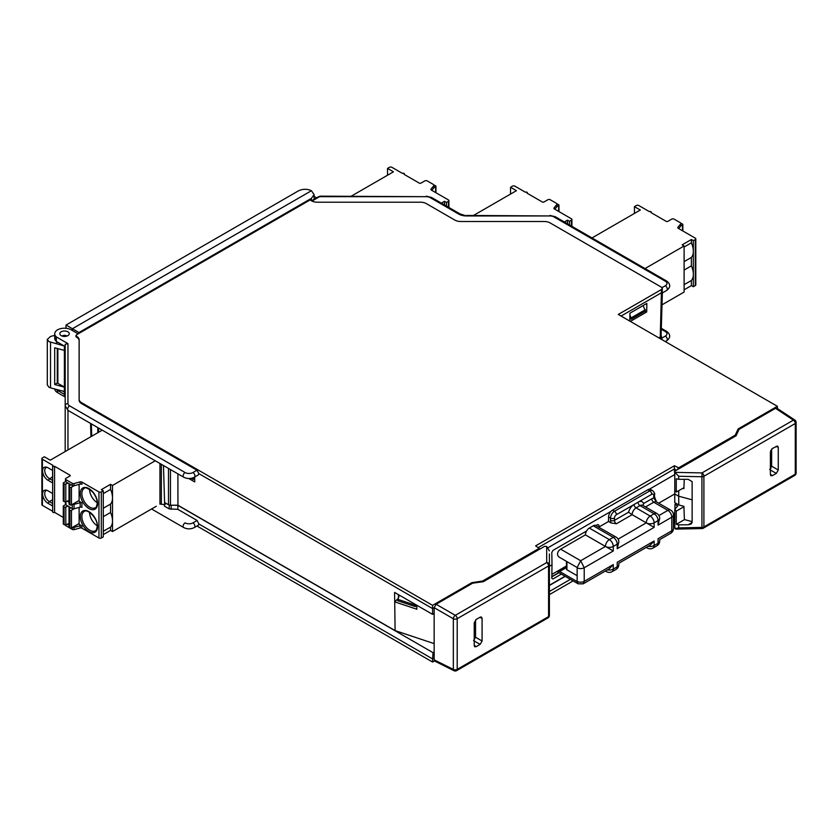 <?xml version="1.0" encoding="UTF-8"?>
<svg xmlns="http://www.w3.org/2000/svg" width="838" height="838" viewBox="0 0 838 838"><rect width="100%" height="100%" fill="white"/><g stroke="black" fill="none" stroke-linecap="round" stroke-linejoin="round"><path stroke-width="1.26" d="M164.772 502.611L164.321 506.068L169.192 508.876L177.855 509.347L197.119 520.461L198.878 523.98L198.323 525.248M64.39 392.037L62.86 391.147M64.39 391.503L50.51 387.858L48.929 387.198L47.305 384.872M64.39 387.093L64.337 391.524M64.337 346.073L64.453 350.431M78.982 333.367L78.982 332.529L66.024 325.05L298.454 190.855C302.769 188.801 307.096 188.76 311.411 190.729L72.393 328.726L72.393 330.518M311.411 190.729L314.093 194.563L311.411 198.344L78.982 332.529M314.093 194.531L314.072 199.308M316.638 197.82L314.093 196.364M318.775 196.595L320.242 196.165L319.603 196.679A1.666 0.964 -120 0 0 318.775 196.595L311.474 200.806L310.039 199.968L76.415 334.844L76.415 336.206L76.415 334.844M434.524 660.931L432.586 662.041L196.982 526.013M674.8 519.591L674.36 522.451L673.438 522.996M573.108 580.912L549.393 594.603M54.742 389.062A9.668 5.583 0 0 0 57.56 392.624L65.186 397.023M432.586 662.041L432.586 658.919L198.878 523.98M434.157 658.019L432.586 658.919L433.036 652.666L434.157 652.016M177.855 509.347L177.855 505.335L170.083 505.209L177.939 505.23L177.907 473.858M433.036 652.666L177.855 505.335M168.49 468.421L168.49 504.759L164.583 502.507L163.473 465.519M168.49 504.759L170.083 505.209M65.186 451.546L65.186 344.292L67.962 343.632L56.471 336.991L56.282 339.16A9.721 5.615 180 0 1 54.68 336.132L54.721 338.395A9.668 5.583 0 0 0 56.471 341.527L65.186 346.555M61.918 335.986A4.724 2.724 180 0 1 62.567 335.776M66.506 335.776A4.724 2.724 180 0 1 67.155 335.986M56.471 336.991A9.668 5.583 180 0 1 54.721 333.723A9.668 5.583 180 0 1 60.755 328.622A9.668 5.583 180 0 1 71.24 329.847L78.154 333.838M76.384 335.755L76.667 337.274A8.38 4.839 180 0 1 79.118 340.699L79.118 400.208A8.286 4.787 0 0 0 81.548 403.591L196.94 470.212L198.878 473.638L432.586 608.577L434.157 607.665L453.337 618.737A2.776 1.487 -60 0 1 455.306 615.333L436.127 604.261L434.157 607.665L434.157 659.831L434.786 661.13L453.997 670.714A2.776 1.603 -63.5 0 1 453.337 669.405A2.776 1.603 0 0 0 457.202 669.363L548.576 616.611A2.776 1.603 -0 0 0 549.393 615.48L549.393 553.939M67.878 335.64A4.724 2.724 0 0 0 69.261 333.713A4.724 2.724 0 0 0 66.338 331.199A4.724 2.724 0 0 0 61.195 331.785A4.724 2.724 0 0 0 59.812 333.713A4.724 2.724 0 0 0 62.724 336.237A4.724 2.724 0 0 0 67.878 335.64M311.474 200.795A8.401 4.85 -0 0 0 317.413 202.22L420.498 202.22A8.265 4.777 180 0 1 426.343 203.613L454.845 220.08A8.401 4.85 0 0 0 460.785 221.494L544.229 221.494A8.265 4.777 180 0 1 550.074 222.898L661.496 287.225L662.313 288.335L661.496 289.487L660.25 337.117L658.909 337.892M738.173 431.193L738.131 428.941L777.371 406.283L618.287 314.439L661.496 289.487M738.131 428.941L735.251 435.142L678.654 467.814L674.36 465.76L535.608 545.873L539.169 548.345L482.573 581.027L471.836 582.682L432.586 605.34L81.558 402.68A8.265 4.777 180 0 1 79.139 399.307L79.139 339.788A8.401 4.85 0 0 0 76.677 336.363L76.384 337.117M621.084 316.052L661.591 292.671L662.25 292.064L661.528 292.661L662.25 292.064L662.313 288.335M660.25 337.117L661.067 336.007L662.366 292.891M661.088 335.305L660.533 337.106L659.045 337.965M770.405 457.894L771.641 457.171M673.343 513.924L674.8 513.589M549.393 585.49L565.21 576.355M434.157 643.615L395.107 630.605L177.939 505.23M674.8 512.856L673.302 513.715M565.011 576.24L549.393 585.249M549.393 566.31L552.001 564.802L551.813 552.452L552.975 550.398L586.621 530.978M561.345 574.114L552.954 578.964L551.802 578.293L552.954 578.964L551.802 578.293L552.001 564.802M658.699 503.198L674.758 493.938L674.8 484.961M678.79 504.958L674.758 502.622L674.758 493.938L678.686 496.201L678.79 504.958L683.902 506.33L684.395 519.56L692.136 521.624M416.758 605.225L416.884 609.247L394.708 601.852L394.583 592.424L432.586 614.369L434.157 613.458M432.586 614.369L432.586 605.34M398.04 598.5L394.708 601.852L395.107 630.605M198.323 474.895L198.878 473.638M194.646 477.021L194.741 481.944L188.791 478.508M193.306 477.702L193.18 479.42L194.678 478.55M193.18 479.42L191.253 478.309M471.846 583.646L471.836 582.682M482.573 581.782L482.573 581.027M538.405 547.486L674.36 468.987L674.36 465.76M674.8 475.031L674.36 468.987L676.465 470.202M677.911 469.364L677.921 467.814M678.665 468.934L678.654 467.814M735.272 436.252L735.251 435.142M777.444 408.546L777.371 406.283M629.799 321.08L629.946 313.171L646.831 303.419L646.716 311.956L630.354 321.404M548.345 547.539L610.975 511.379M649.356 489.214L674.36 474.779M692.136 499.825L678.686 496.201L678.749 490.649M684.248 479.326L683.902 488.648L682.802 488.345M608.566 518.921L608.409 521.582M596.038 525.531L597.756 524.546L598.95 525.237L597.756 524.546L598.95 525.237L598.981 527.029M566.446 565.985L551.854 574.397M474.224 626.038L475.544 625.284M645.438 311.066L646.716 311.956M629.914 314.753L631.349 319.194L629.851 318.335M643.071 305.587L645.49 311.034L631.349 319.194M645.365 309.672L631.349 317.759M56.282 339.16L56.471 341.527M54.68 336.132A9.721 5.615 180 0 1 54.68 335.996L54.721 333.723M398.427 594.645L398.427 597.484M399.328 595.158L397.61 600.699L415.323 606.597L416.716 605.204M415.491 604.502L415.323 606.597M415.292 605.162L397.725 599.306M674.36 513.338L674.36 519.34L673.438 519.874M570.406 579.351L549.393 591.481M165.243 504.413L161.357 504.361L159.953 503.554M56.251 389.471A9.721 5.615 0 0 0 57.518 390.382L64.39 394.342M66.024 328.286L66.024 325.05M64.337 387.125L54.7 384.527L54.7 347.791L64.337 350.378M64.013 345.885L48.929 341.59L47.305 339.369L50.51 336.488L54.69 335.336M57.665 342.218L55.497 343.465M57.864 348.639L57.864 383.385L64.39 387.02M57.277 348.482L57.277 383.039L57.864 383.385M57.277 383.039L54.7 384.527M65.186 351.929L64.39 350.797L65.186 349.645M64.39 350.787L64.39 395.567L65.186 396.678M566.446 561.345L566.446 569.117A1.666 0.964 0 0 0 566.928 569.798L577.141 575.696M577.152 581.582L559.669 571.495L557.72 571.202L557.888 572.124L578.178 583.835L577.152 581.582L577.152 567.525L580.682 560.727L605.424 546.439L613.28 550.975L584.212 567.755L580.682 560.727L560.643 549.162A5.552 3.205 120 0 0 558.286 551.425C556.966 554.012 557.427 556.013 559.669 557.427L577.152 567.525M578.178 583.835L583.175 583.835L584.212 581.363L613.28 564.582L613.28 569.117L617.208 566.844L617.208 562.308C619.334 563.545 619.334 563.545 617.208 562.308L654.132 540.992L654.132 545.528L658.06 543.265L658.06 538.729C660.187 539.955 660.187 539.955 658.06 538.729L671.804 530.789L671.804 517.182L658.06 525.122L658.06 520.587L654.132 522.849L654.132 527.385L617.208 548.701L617.208 544.166L613.28 546.439L613.28 550.975M586.6 531.03L585.982 532.14A5.552 3.205 120 0 0 585.395 534.874L605.424 546.439A5.552 3.205 -60 0 1 609.352 539.63L613.28 537.368L593.252 525.803L589.324 528.066A5.552 3.205 120 0 0 587.249 529.941L586.6 531.03M617.208 548.701L618.832 541.903A5.552 3.205 180 0 1 617.208 544.166A5.552 3.205 -120 0 0 613.28 537.368A5.552 3.205 -60 0 1 616.056 537.085L595.315 525.29A5.552 3.205 120 0 0 593.252 525.803M583.175 583.835L609.352 568.73L613.28 564.582M607.403 569.85A5.552 3.205 0 0 0 613.28 569.117A5.552 3.205 60 0 1 612.128 571.663L616.056 569.39A5.552 3.205 -120 0 0 617.208 566.844A5.552 3.205 0 0 0 618.832 564.582L618.832 563.251L650.204 545.14L654.132 540.992M658.94 515.538L667.876 510.373A5.552 3.205 -60 0 1 670.662 510.101L656.521 501.941L653.734 498.065A2.776 1.603 0 0 0 654.551 496.934L654.551 494.273A2.776 1.603 180 0 1 653.734 495.415A2.776 1.603 -60 0 0 651.775 494.273A2.776 1.603 -120 0 0 649.806 490.879A5.552 3.205 -60 0 1 652.593 490.597L650.623 489.465A5.552 3.205 120 0 0 647.847 489.738L612.494 510.153A5.552 3.205 120 0 0 608.566 516.952L608.566 521.487L611.059 522.933L616.422 523.76L632.135 514.689L654.132 527.385M598.803 527.123L608.566 521.487M651.775 494.273L638.022 502.213A8.328 4.808 120 0 1 643.584 503.544L643.071 505.513M616.422 523.76A2.776 1.603 -120 0 1 614.453 520.356L614.453 518.094A2.776 1.603 180 0 1 610.535 518.094L610.535 520.356A2.776 1.603 0 0 0 614.453 520.356L628.542 512.228A8.328 4.808 120 0 1 634.094 504.486A2.776 1.603 -120 0 0 636.063 507.88L650.204 516.051A5.552 3.205 60 0 1 654.132 522.849A5.552 3.205 180 0 1 646.276 522.849A5.552 3.205 -60 0 1 650.204 516.051L654.132 513.778A5.552 3.205 -120 0 1 658.06 520.587A5.552 3.205 180 0 0 659.684 518.313L658.06 525.122M628.542 512.228L632.135 514.689A5.552 3.205 120 0 1 636.063 507.88L639.991 505.618A2.776 1.603 60 0 1 638.022 502.213L616.422 514.689A2.776 1.603 -60 0 0 614.453 518.094M560.643 549.162L585.395 534.874M683.944 487.706L676.266 492.053L676.266 478.802L678.686 479.294L678.686 476.267L674.978 472.36L674.904 471.103L736.099 435.77L738.98 429.412L775.506 408.326L793.387 420.142A2.776 1.603 -56.5 0 1 794.853 420.058L776.941 408.221L775.506 408.326M676.381 503.565L674.946 504.392L674.946 508.781M771.641 460.806L770.74 461.34M692.136 522.462L688.239 524.787L691.015 524.096L692.136 522.503L692.136 481.63L688.239 479.346L678.686 479.294M688.239 524.787L678.686 524.839L678.686 527.867L674.978 528.652L675.899 529.103L701.993 528.579A2.776 2.776 0 0 0 703.333 528.202L794.707 475.45A2.776 1.603 -120 0 0 795.283 474.172L795.283 423.504L703.899 476.267A2.776 1.603 180 0 1 701.94 476.738L702.003 472.904A2.776 1.603 60 0 1 703.899 476.267L703.899 526.934A2.776 1.603 60 0 1 703.333 528.202M770.405 470.003L776.302 473.407L772.364 475.68L770.876 475.764L770.405 474.549L770.405 451.86L772.364 448.466L777.58 446.005L778.261 447.324L778.261 470.013L771.641 466.2L771.641 449.032M776.302 473.407L778.261 470.013M678.686 476.267L701.94 476.738L701.94 527.406A2.776 1.603 0 0 0 703.899 526.934L795.283 474.172A2.776 1.603 0 0 0 796.1 473.041L796.1 422.373A2.776 1.603 180 0 1 795.283 423.504A2.776 1.603 -120 0 0 793.387 420.142L702.003 472.904L674.978 472.36L674.904 471.103M676.266 492.053L674.8 490.24M674.904 527.479L674.978 528.652L674.904 527.479M770.405 458.7L770.929 468.39M674.946 504.392L677.701 505.922L674.8 509.399L676.266 511.107L676.266 524.358L684.52 519.591M676.266 511.107L683.923 506.76M769.703 469.605L771.641 466.2M770.719 450.446L771.641 450.98M770.405 454.385L771.641 455.107M676.266 524.358L678.686 524.839M549.393 550.912L546.69 546.428L544.585 546.345L483.39 581.677L472.653 583.175L436.127 604.261M548.01 617.878A2.776 1.603 -120 0 0 548.576 616.611L548.576 565.943A2.776 1.603 -120 0 0 546.68 562.581A2.776 2.231 180 0 1 549.393 564.802A2.776 1.603 180 0 1 548.576 565.943L457.202 618.695L457.202 669.363A2.776 1.603 60 0 1 456.626 670.641L548.01 617.878A2.776 2.776 0 0 0 549.393 615.48L549.393 599.484M474.224 640.997L480.122 644.401L476.183 646.674L474.224 645.208M480.122 644.401L482.08 641.007L475.544 637.236L475.544 619.963M479.828 617.355L482.08 618.318L482.08 641.007M482.08 618.318L481.41 616.998L480.122 617.187L476.183 619.46L474.224 622.854L474.224 645.543L474.706 646.758L476.183 646.674M473.564 640.609L475.544 637.236M92.536 491.906L89.53 489.319A11.114 6.411 -120 0 0 97.239 502.685M155.25 460.774L112.502 485.464L110.543 484.322L101.304 489.654L103.273 490.785L103.273 536.875L101.304 538.006A1.666 0.964 180 0 1 98.947 538.006L81.925 528.181A1.666 0.964 0 0 0 80.176 527.95L74.027 529.637A1.666 0.964 180 0 1 72.278 529.407L65.961 525.761A1.666 0.964 180 0 1 65.469 525.08L65.469 524.777M72.56 527.322A1.666 0.964 0 0 0 74.027 527.406L80.176 525.73A1.666 0.964 180 0 1 81.925 525.95L79.118 524.326L79.118 507.43M79.118 484.385L79.118 501.292L81.925 502.915A1.666 0.964 180 0 0 80.176 502.685L80.176 507.137L74.027 508.813A1.666 0.964 180 0 1 72.278 508.593L65.961 504.937A1.666 0.964 180 0 1 65.469 504.256L65.469 501.732M103.273 490.785L101.304 491.927A1.666 0.964 0 0 1 98.947 491.927L81.925 482.091A1.666 0.964 180 0 0 80.176 481.871L80.176 484.092L74.027 485.768A1.666 0.964 180 0 1 72.278 485.548L65.961 481.902A1.666 0.964 180 0 1 65.469 481.222L65.469 479.001A1.666 0.964 0 0 0 65.961 479.682L72.278 483.327A1.666 0.964 0 0 0 74.027 483.547L80.176 481.871M102.226 430.166L50.249 460.177L44.351 456.773L42.392 457.904A1.666 0.964 0 0 0 41.9 458.585A1.666 0.964 0 0 0 42.392 459.266L52.993 465.394A1.11 0.639 0 0 0 54.564 466.295L69.889 475.146A1.11 0.639 180 0 1 69.889 476.047L65.961 478.32A1.666 0.964 0 0 0 65.469 479.001M156.297 506.257L112.502 531.543L110.543 530.412L110.543 527.112A15.828 9.145 60 0 0 112.502 520.932L112.502 531.543M103.273 534.602L110.543 530.412M63.29 517.423L54.564 512.374A1.11 0.639 180 0 1 52.668 511.924L52.668 465.844M52.668 511.285L42.392 505.345A1.666 0.964 180 0 1 41.9 504.665L41.9 458.585M159.953 463.487L159.953 504.151M112.502 520.932L112.502 497.887A15.828 9.145 60 0 1 110.543 504.067L110.543 512.479A15.828 9.145 60 0 1 112.502 520.932M112.502 485.464L112.502 497.887A15.828 9.145 60 0 0 110.543 489.444L103.273 493.634M103.273 531.302L110.543 527.112M110.543 512.479L103.273 516.679M103.273 508.257L110.543 504.067M110.543 489.444L110.543 484.322M52.605 505.963L52.605 493.488L47.986 490.827A7.636 4.41 60 0 0 46.059 490.125A7.636 4.41 60 0 0 42.581 493.938A7.636 4.41 60 0 0 47.986 503.292L52.605 505.963M52.605 470.443L52.605 482.918L47.986 480.258A7.636 4.41 60 0 1 42.581 470.904A7.636 4.41 60 0 1 46.059 467.08A7.636 4.41 60 0 1 47.986 467.782L52.605 470.443M54.564 512.374L54.564 466.295M81.925 482.091L81.925 484.322A1.666 0.964 0 0 0 80.176 484.092M72.56 504.277A1.666 0.964 0 0 0 74.027 504.371L80.176 502.685M69.051 502.276L67.113 501.166M81.925 502.915L81.925 507.357A1.666 0.964 0 0 0 80.176 507.137M69.051 525.321L67.113 524.2M80.176 525.73L80.176 527.95M74.027 529.637L74.027 527.406M79.118 523.541L71.471 527.95A1.11 0.639 180 0 1 69.9 527.95L69.449 527.689A1.393 0.807 180 0 1 69.051 527.123L69.051 509.431A1.393 0.807 0 0 0 69.449 509.996L69.9 510.258A1.11 0.639 0 0 0 71.471 510.258L73.954 508.834M69.009 506.707L69.009 523.509A1.666 0.964 0 0 0 69.009 523.509L65.793 524.693A1.393 0.807 180 0 1 64.065 524.578L63.615 524.316A1.11 0.639 180 0 1 63.29 523.865L63.29 506.173A1.11 0.639 0 0 0 63.615 506.634L64.065 506.885A1.393 0.807 0 0 0 65.793 507L68.077 506.162M65.574 504.591L63.615 505.723A1.11 0.639 0 0 0 63.29 506.173M70.717 507.692L69.261 509.001A1.393 0.807 0 0 0 69.051 509.431M74.027 508.813L74.027 504.371M79.118 500.496L71.471 504.905A1.11 0.639 180 0 1 69.9 504.905L69.449 504.644A1.393 0.807 180 0 1 69.051 504.078L69.051 486.386A1.393 0.807 0 0 0 69.449 486.962L69.9 487.213A1.11 0.639 0 0 0 71.471 487.213L73.954 485.789M69.009 483.662L69.009 500.464A1.666 0.964 0 0 0 69.009 500.464L65.793 501.648A1.393 0.807 180 0 1 64.065 501.543L63.615 501.281A1.11 0.639 180 0 1 63.29 500.82L63.29 483.138A1.11 0.639 0 0 0 63.615 483.589L64.065 483.851A1.393 0.807 0 0 0 65.793 483.955L68.077 483.117M65.574 481.557L63.615 482.678A1.11 0.639 0 0 0 63.29 483.138M70.717 484.647L69.261 485.956A1.393 0.807 0 0 0 69.051 486.386M74.027 485.768L74.027 483.547M47.986 503.292L49.348 501.606A6.526 3.771 60 0 1 44.728 493.613A6.526 3.771 60 0 1 46.08 490.618A6.526 3.771 60 0 1 46.938 490.335M52.605 499.72L49.348 501.606L52.605 503.481M52.605 480.446L49.348 478.561A6.526 3.771 60 0 1 44.728 470.568A6.526 3.771 60 0 1 46.08 467.583A6.526 3.771 60 0 1 46.938 467.3M89.53 512.353A11.114 6.411 -120 0 0 97.239 525.719M92.536 514.951L89.53 512.364M446.455 206.075L446.455 202.429L448.424 201.298A1.666 0.964 0 0 0 448.906 200.617A1.666 0.964 0 0 0 448.424 199.936L431.402 190.111A1.666 0.964 180 0 1 430.91 189.43A1.666 0.964 180 0 1 431.015 189.105L433.916 185.544A1.666 0.964 0 0 0 434.021 185.219A1.666 0.964 0 0 0 433.529 184.538L427.212 180.893A1.666 0.964 0 0 0 424.856 180.893L420.927 183.155A1.11 0.639 180 0 1 419.356 183.155L404.031 174.314A1.11 0.639 0 0 0 402.46 173.403L391.859 167.286A1.666 0.964 0 0 0 389.502 167.286L387.533 168.417L387.533 175.215M387.533 168.417L393.431 171.821L351.258 196.165M446.455 202.429L444.496 201.298L441.343 203.121M444.496 201.298L444.496 204.598A15.828 9.145 60 0 1 444.685 205.048M433.916 187.115A1.666 0.964 180 0 1 434.021 187.44A1.666 0.964 180 0 1 433.916 187.775L431.811 190.352M431.015 189.755L431.015 189.105M433.916 185.544L433.916 187.775M433.948 187.722L435.634 186.748A1.11 0.639 0 0 0 435.634 185.847L435.184 185.586A1.393 0.807 0 0 0 434.021 185.355M569.463 224.93L569.463 221.284L571.422 220.153A1.666 0.964 0 0 0 571.914 219.472A1.666 0.964 0 0 0 571.422 218.791L554.4 208.966A1.666 0.964 180 0 1 553.918 208.285A1.666 0.964 180 0 1 554.012 207.96L556.924 204.399A1.666 0.964 0 0 0 557.019 204.074A1.666 0.964 0 0 0 556.537 203.393L550.21 199.748A1.666 0.964 0 0 0 547.853 199.748L543.925 202.01A1.11 0.639 180 0 1 542.354 202.01L527.039 193.169A1.11 0.639 0 0 0 525.468 192.258L514.857 186.141A1.666 0.964 0 0 0 512.5 186.141L510.541 187.272L510.541 194.07M510.541 187.272L516.428 190.676L473.533 215.439M569.463 221.284L567.494 220.153L564.341 221.976M567.494 220.153L567.494 223.453A15.828 9.145 60 0 1 567.693 223.903M556.924 205.97A1.666 0.964 180 0 1 557.019 206.295A1.666 0.964 180 0 1 556.924 206.63L554.808 209.207M554.012 208.61L554.012 207.96M556.924 204.399L556.924 206.63M556.945 206.577L558.642 205.603A1.11 0.639 0 0 0 558.642 204.702L558.192 204.441A1.393 0.807 0 0 0 557.019 204.21M644.213 269.019L684.112 245.984L682.153 244.853L691.381 239.521L691.381 242.821A15.828 9.145 60 0 1 693.34 251.264L693.34 240.653L695.31 239.521A1.666 0.964 0 0 0 695.802 238.84A1.666 0.964 0 0 0 695.31 238.16L678.288 228.334A1.666 0.964 180 0 1 677.795 227.653A1.666 0.964 180 0 1 677.9 227.318L680.812 223.767A1.666 0.964 0 0 0 680.906 223.442A1.666 0.964 0 0 0 680.425 222.761L674.098 219.106A1.666 0.964 0 0 0 671.741 219.106L667.813 221.379A1.11 0.639 180 0 1 666.241 221.379L650.927 212.527A1.11 0.639 0 0 0 649.356 211.626L638.745 205.499A1.666 0.964 0 0 0 636.388 205.499L634.429 206.64L634.429 213.439M695.802 238.84L695.802 284.92A1.666 0.964 180 0 1 695.31 285.601L693.34 286.732L693.34 274.309A15.828 9.145 60 0 1 691.381 280.489L684.112 284.679M684.112 261.645L691.381 257.444A15.828 9.145 60 0 0 693.34 251.264L693.34 274.309A15.828 9.145 60 0 0 691.381 265.856L684.112 270.056M662.01 304.833L684.112 292.064L684.112 245.984M693.34 286.732L691.381 285.601L684.112 289.801M634.429 206.64L640.316 210.034L591.995 237.94M691.381 239.521L693.34 240.653M691.381 242.821L684.112 247.011M691.381 257.444L691.381 265.856M691.381 285.601L691.381 280.489M680.812 225.328A1.666 0.964 180 0 1 680.906 225.663A1.666 0.964 180 0 1 680.812 225.988L678.696 228.565M677.9 227.978L677.9 227.318M680.812 223.767L680.812 225.988M680.833 225.946L682.52 224.972A1.11 0.639 0 0 0 682.52 224.06L682.069 223.798A1.393 0.807 0 0 0 680.906 223.578M192.939 522.87A2.776 1.603 60 0 1 194.908 526.274A2.776 1.603 60 0 1 194.332 527.552C190.792 529.291 187.241 529.291 183.7 527.552A2.776 1.603 -60 0 1 183.124 526.274A2.776 1.603 -60 0 1 185.083 522.87A5.552 3.205 180 0 0 192.939 522.87L197.119 520.461M67.962 449.943L67.962 410.379M311.411 200.764L311.411 198.344M661.266 329.219L665.33 331.565A5.552 3.205 180 0 1 665.33 336.101L661.758 338.154M171.141 505.335L171.141 509.347M169.192 505.052L169.192 508.876M91.719 436.231L91.342 423.881M69.585 405.843A2.776 1.603 120 0 0 67.627 409.248A2.776 1.603 120 0 0 68.203 410.515L65.186 405.843A2.776 2.273 0 0 1 67.962 403.581A5.552 3.205 180 0 0 69.585 405.843L185.083 472.527A5.552 3.205 180 0 0 192.939 472.527L196.94 470.212M67.962 403.581L67.962 343.632M311.987 201.068L319.603 196.679L426.249 196.679L320.242 196.165M426.249 196.165L431.57 197.475A2.776 1.603 120 0 0 430.177 197.611A5.552 3.205 180 0 0 426.249 196.679M458.69 214.067A2.776 1.603 -60 0 1 460.072 213.931L466.546 215.953A11.114 6.411 0 0 1 458.69 214.067L430.177 197.611M466.546 215.953L549.979 215.953A5.552 3.205 180 0 1 553.908 216.885L665.33 281.212A5.552 3.205 180 0 1 665.33 285.748L662.03 287.654M549.979 215.953L466.546 215.439M549.979 215.439L555.301 216.749A2.776 1.603 120 0 0 553.908 216.885M665.33 281.212A2.776 1.603 -60 0 1 666.713 281.076L555.301 216.749M666.713 281.076C670.693 284.197 670.693 287.308 666.713 290.419A2.776 1.603 -120 0 0 667.289 289.152A2.776 1.603 -120 0 0 665.33 285.748M170.449 469.552L170.449 505.23M192.939 472.527A2.776 1.603 60 0 1 194.908 475.932A2.776 1.603 60 0 1 194.332 477.199L198.313 474.905M81.558 402.68L81.548 403.591M79.118 400.208L79.139 399.307M79.139 339.788L79.118 340.699M76.667 337.274L76.677 336.363M551.823 576.607L558.736 572.616M596.719 525.143L596.719 525.918M558.956 572.742L551.823 576.869M194.332 477.199C190.792 478.948 187.241 478.948 183.7 477.199A2.776 1.603 -60 0 1 183.124 475.932A2.776 1.603 -60 0 1 185.083 472.527M660.533 337.106L660.878 339.023M665.309 341.579L666.713 340.773A2.776 1.603 -120 0 0 667.289 339.495A2.776 1.603 -120 0 0 665.33 336.101M665.33 331.565A2.776 1.603 -60 0 1 666.713 331.419C670.693 334.54 670.693 337.651 666.713 340.773M98.591 428.061L98.591 432.261M161.357 504.361L161.357 464.304M57.529 389.796L57.56 392.624M50.51 342.197L50.51 387.858M566.928 561.628L566.928 569.798M566.446 567.577L559.669 571.495M577.141 581.363A4.997 2.891 0 0 0 584.212 581.363L584.212 567.755A4.997 2.891 0 0 1 577.141 567.755M589.324 528.066L609.352 539.63A5.552 3.205 60 0 1 613.28 546.439A5.552 3.205 180 0 1 605.424 546.439M605.424 570.992L606.576 571.663A5.552 3.205 -60 0 1 605.78 570.793M646.276 547.413L647.428 548.073A5.552 3.205 -60 0 1 646.632 547.204M648.256 546.261A5.552 3.205 0 0 0 654.132 545.528A5.552 3.205 60 0 1 652.98 548.073L656.908 545.8A5.552 3.205 -120 0 0 658.06 543.265A5.552 3.205 0 0 0 659.684 540.992L659.684 539.662L670.662 533.335A5.552 3.205 -120 0 0 671.804 530.789A5.552 3.205 0 0 0 673.438 528.516L673.438 514.909A5.552 3.205 180 0 1 671.804 517.182A5.552 3.205 -120 0 0 667.876 510.373L653.734 502.213L645.543 506.948M608.566 516.952L610.535 518.094A5.552 3.205 -60 0 1 614.453 511.285L649.806 490.879L647.847 489.738M643.584 503.544L651.775 498.809A8.328 4.808 120 0 1 653.734 498.065L653.734 495.415M642.767 505.345A5.552 3.205 120 0 0 639.991 505.618L654.132 513.778A5.552 3.205 -60 0 1 656.908 513.505L642.767 505.345M656.521 501.941A5.552 3.205 120 0 0 653.734 502.213A2.776 1.603 60 0 1 651.775 498.809M618.088 539.127L646.276 522.849M610.535 520.356A5.552 3.205 -120 0 0 611.059 522.933M612.494 510.153L614.453 511.285A2.776 1.603 60 0 1 616.422 514.689M701.993 528.579L701.94 527.406L678.686 527.867M772.364 475.68L770.405 474.214M775.998 446.371L778.261 447.324M546.69 546.428L546.69 562.581L455.306 615.333A2.776 1.603 60 0 1 457.202 618.695A2.776 1.603 180 0 1 453.337 618.737L453.337 669.405L434.157 659.831M95.281 507.734A11.114 6.411 60 0 1 86.712 504.759A11.114 6.411 60 0 1 81.862 493.582A11.114 6.411 60 0 1 81.904 492.692A11.114 6.411 60 0 1 84.167 488.491C84.669 486.909 87.278 487.863 92.012 491.351C95.343 495.007 97.093 498.924 97.25 503.104C96.705 506.393 96.045 507.943 95.281 507.734M97.543 502.632A12.224 7.06 60 0 1 97.575 503.554A12.224 7.06 60 0 1 88.933 508.551A12.224 7.06 60 0 1 80.291 493.582A12.224 7.06 60 0 1 88.545 488.376A12.224 7.06 60 0 1 97.543 502.632M98.947 491.927L98.947 538.006M81.925 528.181L81.925 525.95M97.543 525.667A12.224 7.06 60 0 1 97.575 526.599A12.224 7.06 60 0 1 88.933 531.585A12.224 7.06 60 0 1 80.291 516.617A12.224 7.06 60 0 1 88.545 511.41A12.224 7.06 60 0 1 97.543 525.667M101.304 538.006L101.304 491.927M42.392 505.345L42.392 459.266M69.889 475.146L69.889 476.047M72.278 527.479L72.278 529.407M65.961 525.761L65.961 524.63M71.471 527.95L71.471 510.258M63.615 524.316L63.615 506.634M69.9 510.258L69.9 527.95M69.449 527.689L69.449 509.996M65.793 524.693L65.793 507M64.065 506.885L64.065 524.578M65.961 504.937L65.961 501.585M72.278 504.445L72.278 508.593M71.471 504.905L71.471 487.213M69.9 487.213L69.9 504.905M69.449 504.644L69.449 486.962M65.793 501.648L65.793 483.955M64.065 483.851L64.065 501.543M63.615 501.281L63.615 483.589M65.961 481.902L65.961 479.682M72.278 483.327L72.278 485.548M47.986 480.258L52.605 476.686M81.862 516.617A11.114 6.411 60 0 1 84.167 511.536C86.869 508.226 97.837 517.968 97.25 526.149C96.705 529.438 96.045 530.978 95.281 530.779A11.114 6.411 60 0 1 86.712 527.804A11.114 6.411 60 0 1 81.862 516.617M448.424 201.298L448.424 207.206M435.634 186.748L435.634 192.551M571.422 220.153L571.422 226.061M558.642 205.603L558.642 211.417M695.31 239.521L695.31 285.601M682.52 224.972L682.52 230.775M90.556 423.42L90.954 436.671M75.902 336.415L75.933 335.514M431.57 197.475L460.072 213.931M666.713 290.419L662.366 292.933M183.7 477.199L68.203 410.515M661.329 335.818L662.03 339.694M666.713 331.419L661.297 328.297M97.774 427.59L97.774 432.733M198.313 525.248L194.332 527.552M183.7 527.552L151.563 508.991M67.009 336.038A4.724 4.724 0 0 0 62.064 336.038M47.305 384.893L47.305 339.348M606.576 571.663A5.552 5.552 0 0 0 612.128 571.663M616.056 569.39A5.552 5.552 0 0 0 618.832 564.582M647.428 548.073A5.552 5.552 0 0 0 652.98 548.073M656.908 545.8A5.552 5.552 0 0 0 659.684 540.992M670.662 533.335A5.552 5.552 0 0 0 673.438 528.516M654.551 494.273C655.086 493.802 654.426 492.576 652.593 490.597M654.551 496.934L656.583 502.014M673.438 514.909A5.552 5.552 0 0 0 670.662 510.101M659.684 518.313A5.552 5.552 0 0 0 656.908 513.505M618.832 541.903A5.552 5.552 0 0 0 616.056 537.085M557.72 571.202L566.446 566.174M796.1 422.373A2.776 2.776 0 0 0 794.853 420.058M674.8 471.742L674.8 490.261M794.707 475.45A2.776 2.776 0 0 0 796.1 473.041M674.8 509.41L674.8 527.992M453.997 670.714A2.776 2.776 0 0 0 456.626 670.641M448.906 200.617L448.906 207.489M404.356 174.503L404.356 173.854M434.021 187.44L434.021 185.219M435.959 192.74L435.959 186.298M571.914 219.472L571.914 226.344M527.364 193.358L527.364 192.719M557.019 206.295L557.019 204.074M558.967 211.595L558.967 205.153M651.252 212.716L651.252 212.077M680.906 225.663L680.906 223.442M682.844 230.963L682.844 224.521"/></g></svg>
